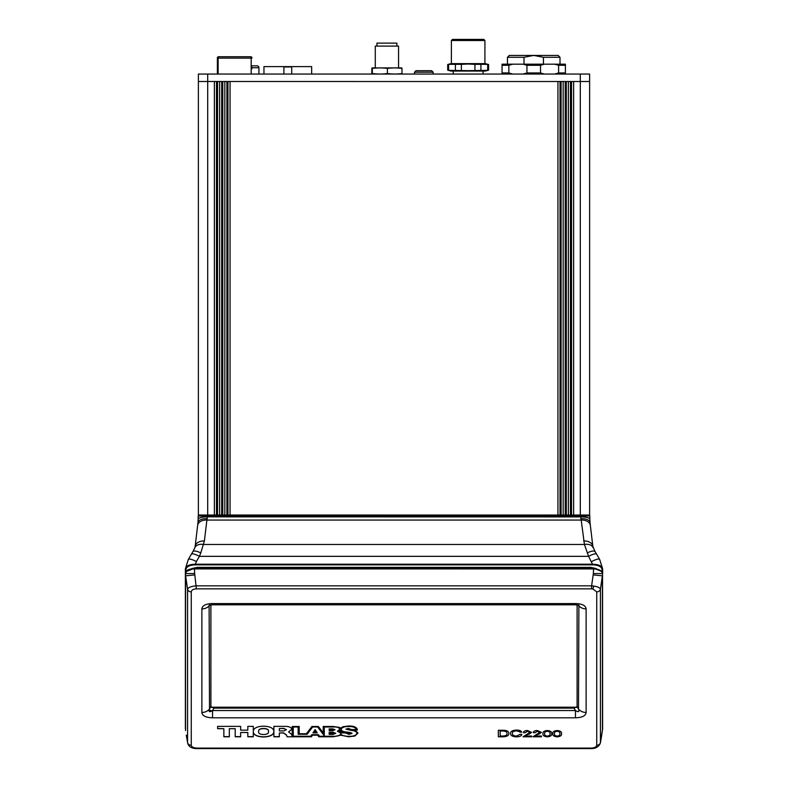 <?xml version="1.0" encoding="UTF-8"?>
<svg xmlns="http://www.w3.org/2000/svg" width="788" height="788" viewBox="0 0 788 788"><rect width="100%" height="100%" fill="white"/><g stroke="black" fill="none" stroke-linecap="round" stroke-linejoin="round"><path stroke-width="1.18" d="M580.303 74.052L580.303 81.509L589.621 81.499L589.621 74.052L198.379 74.052L198.379 81.499L589.621 81.509L589.621 515.047L571.517 515.047L571.517 81.509M580.303 515.047L580.303 81.509L198.379 81.499L198.379 515.431M198.379 515.047L216.483 515.047L216.483 81.509M214.385 81.509L214.385 515.047L560.032 515.047L560.032 81.509M217.537 81.509L217.537 515.047L221.694 515.047L221.694 81.509M219.616 81.509L219.616 515.047M222.748 81.509L222.748 515.047L226.914 515.047L226.914 81.509M224.836 81.509L224.836 515.047M227.968 81.509L227.968 515.047L230.057 515.047L230.057 81.509M557.943 81.509L557.943 515.047L573.615 515.047L573.615 81.509M561.086 81.509L561.086 515.047L565.252 515.047L565.252 81.509M563.164 81.509L563.164 515.047M566.306 81.509L566.306 515.047L570.463 515.047L570.463 81.509M568.384 81.509L568.384 515.047M186.273 735.125L187.583 742.591A3.723 3.231 0 0 0 191.257 745.261C191.602 746.985 193.513 747.93 196.97 748.098L196.97 748.6L591.03 748.6C591.571 748.669 598.259 748.895 600.377 742.995L602.623 728.575M594.182 568.414L601.283 571.32M186.303 735.125L187.583 742.591L187.583 589.217C188.253 587.424 191.189 586.292 196.389 585.829L591.611 585.829L593.354 573.565L602.593 573.546C601.805 570.867 598.998 569.33 594.182 568.926L194.439 568.916C189.307 569.182 186.293 570.719 185.407 573.546L194.646 573.565L196.389 588.863C193.257 589.03 191.543 590.035 191.257 591.886L191.257 745.261M601.697 735.125L602.623 728.654L602.544 573.29M596.743 591.886L592.832 588.941L591.611 588.863L591.611 585.829L593.64 586.026C597.737 586.676 600.003 587.74 600.417 589.217L600.417 742.591A3.723 3.231 -0 0 1 596.743 745.261L596.743 591.886A3.723 3.231 -0 0 0 600.417 589.217L602.396 575.831L593.226 574.915M575.447 603.559L575.447 604.8L212.553 604.8L212.553 603.559L575.447 603.559C582.155 603.756 585.72 605.539 586.124 608.897L586.124 712.46C585.72 715.819 582.155 717.602 575.447 717.809L212.553 717.809C205.845 717.602 202.28 715.819 201.876 712.46A9.318 8.067 -0 0 0 209.5 709.023C208.505 711.919 209.519 712.431 212.553 710.549L212.553 717.809M561.529 733.687C561.834 735.47 560.386 736.524 557.165 736.859C553.974 736.524 552.526 735.47 552.831 733.687C552.526 731.914 553.964 730.85 557.165 730.506C560.386 730.84 561.834 731.904 561.529 733.687C561.834 735.47 560.386 736.534 557.165 736.859C553.974 736.524 552.526 735.47 552.831 733.697C552.526 731.914 553.964 730.85 557.165 730.506C560.386 730.85 561.834 731.904 561.529 733.697L561.529 733.687M534.825 736.031L541.464 736.031L541.464 736.78L532.934 736.78L539.79 732.357L537.357 731.264L534.944 732.761L533.269 732.653C533.368 731.313 534.737 730.594 537.396 730.506L541.464 732.367L534.825 736.031L541.464 736.022L541.464 736.78L532.934 736.78L539.79 732.357M524.966 736.031L531.605 736.031L531.605 736.78L523.074 736.78L529.93 732.357L527.487 731.264L525.084 732.761L523.409 732.653C523.498 731.313 524.877 730.594 527.527 730.506L531.605 732.367L524.966 736.031L531.605 736.022L531.605 736.78L523.074 736.78L529.93 732.357M512.377 733.48C512.289 734.987 513.638 735.854 516.426 736.11L520.06 734.357L521.902 734.357C521.508 735.962 519.676 736.8 516.396 736.859C512.417 736.622 510.457 735.46 510.535 733.372C510.604 731.362 512.604 730.269 516.534 730.092C519.43 730.092 521.163 730.791 521.735 732.18L516.416 730.84C513.569 731.077 512.22 731.953 512.377 733.49C512.289 734.987 513.638 735.864 516.426 736.11L520.06 734.357L521.902 734.357C521.508 735.962 519.676 736.8 516.396 736.859C512.417 736.622 510.457 735.46 510.535 733.382L510.535 733.372C510.604 731.362 512.604 730.269 516.534 730.092L516.534 730.092C519.43 730.102 521.163 730.791 521.735 732.18L519.893 732.18M508.861 733.421C508.95 735.431 507.068 736.553 503.227 736.78L498.331 736.78L498.331 730.259L503.296 730.259C507.068 730.417 508.92 731.471 508.861 733.421C508.95 735.44 507.068 736.553 503.227 736.78L498.331 736.78L498.331 730.259L503.296 730.259C507.068 730.417 508.92 731.471 508.861 733.421L508.861 733.421M291.639 734.436L292.2 736.514L292.2 726.477L299.204 726.477L299.204 733.746L306.394 733.746L311.92 726.477L318.352 726.477L323.218 732.87L323.218 726.467L333.068 726.467L339.431 727.393L340.475 728.161L343.026 726.713L348.739 725.984C353.714 725.935 356.58 727.117 357.328 729.521L357.328 730.052L352.531 730.052L355.831 730.88L357.929 733.135L354.896 736.031L348.69 736.8L340.879 735.194L333.294 736.78L318.825 736.78L317.663 735.214L312.55 735.214L311.368 736.78L287.118 736.78L286.507 735.115L283.463 732.988L279.336 732.988L279.336 736.78L273.889 736.78L273.889 726.369L284.547 726.369C288.832 726.3 291.274 727.275 291.875 729.294L288.595 731.904L291.639 734.436M201.876 712.46L201.876 608.897C202.28 605.539 205.845 603.756 212.553 603.559M196.97 748.098L591.03 748.098C594.487 747.94 596.388 746.985 596.743 745.261M263.556 726.152C270.284 726.447 273.722 728.26 273.869 731.579C273.722 734.889 270.284 736.701 263.556 736.997C257.193 736.741 253.766 735.096 253.283 732.042L253.283 736.78L247.826 736.78L247.826 732.495L240.655 732.495L240.655 736.78L235.208 736.78L235.208 728.703L229.318 728.703L229.318 736.78L223.861 736.78L223.861 728.703L217.626 728.703L217.626 726.369L240.655 726.369L240.655 730.161L247.826 730.161L247.826 726.369L253.283 726.369L253.283 731.106C253.766 728.053 257.193 726.408 263.556 726.152M551.669 733.687C551.974 735.47 550.516 736.524 547.305 736.859C544.104 736.524 542.656 735.47 542.971 733.687C542.656 731.914 544.104 730.85 547.305 730.506C550.516 730.84 551.974 731.904 551.669 733.687C551.974 735.47 550.516 736.534 547.305 736.859C544.104 736.524 542.656 735.47 542.971 733.697C542.656 731.914 544.104 730.85 547.305 730.506C550.516 730.85 551.974 731.904 551.669 733.697L551.669 733.687M334.969 729.786L332.969 730.673L329.167 730.673L329.167 728.88L332.969 728.88L334.969 729.786M348.769 736.297C353.497 736.445 356.225 735.401 356.954 733.175C356.471 731.609 354.63 730.693 351.428 730.427L346.021 729.195L348.345 728.417L351.448 729.56L356.343 729.56C355.693 727.491 353.191 726.487 348.828 726.526C344.494 726.447 341.933 727.393 341.135 729.363C341.608 730.929 343.42 731.825 346.582 732.062C349.754 732.298 351.576 732.761 352.029 733.451L348.976 734.396L345.518 732.948L340.544 732.948L337.412 731.244L339.874 729.314C339.224 727.551 336.959 726.772 333.068 726.989L324.272 726.989L324.272 735.726L317.633 726.999L312.649 726.999L307.113 734.268L298.159 734.268L298.159 726.999L293.254 726.999L293.254 736.248L310.639 736.248L311.831 734.692L318.391 734.692L319.554 736.248L333.314 736.248C337.559 736.465 339.992 735.647 340.613 733.805C341.894 735.539 344.612 736.366 348.769 736.297M312.964 732.879L315.151 729.599L317.239 732.879L312.964 732.879M333.097 732.259L335.737 733.332L333.097 734.406L329.167 734.406L329.167 732.259L333.097 732.259M210.898 604.879L210.898 706.6L213.952 708.126L574.048 708.126L577.102 706.6L577.102 604.879M209.115 605.233L209.5 709.023L210.898 706.6M213.952 708.126L212.553 710.549L575.447 710.549C578.481 712.431 579.495 711.919 578.5 709.023A9.318 8.067 -0 0 0 586.124 712.46M577.102 706.6L578.5 709.023L578.885 605.233M201.876 608.897A9.318 8.067 -0 0 0 209.5 605.46L210.14 604.987M574.048 708.126L575.447 710.549L575.447 717.809M577.86 604.987L578.5 605.46A9.318 8.067 0 0 0 586.124 608.897M591.03 748.098L591.03 748.6M185.377 728.575L185.604 575.831L187.583 589.217A3.723 3.231 -0 0 0 191.257 591.886M185.456 573.29L185.564 730.525M186.717 571.32L194.439 568.325L194.646 573.565M602.623 728.851L602.396 575.831L602.436 730.525M194.774 574.915L185.604 575.831L185.407 573.437C187.15 571.487 183.978 569.921 194.439 568.325L593.561 568.325L593.354 573.565M194.439 568.404L594.172 568.335C600.604 569.96 603.411 571.664 602.593 573.437L602.623 573.841M185.377 573.841L185.377 728.851M273.869 731.412C273.722 734.731 270.284 736.544 263.556 736.839C257.193 736.583 253.766 734.928 253.283 731.885L253.283 732.042M253.283 736.622L247.826 736.622M240.655 732.495L247.826 732.495M240.655 736.622L235.208 736.622M229.318 728.703L235.208 728.703M229.318 736.622L223.861 736.622M217.626 726.369L217.626 728.536L223.861 728.703M240.655 726.369L240.655 730.003M247.826 730.003L247.826 726.369M253.283 726.369L253.283 730.939M268.422 731.579C269.772 727.649 257.341 727.649 258.691 731.579C257.341 735.5 269.772 735.5 268.422 731.579L268.422 731.412C269.772 727.482 257.341 727.482 258.691 731.412L258.691 731.579M292.2 736.347L292.2 726.477M299.204 726.477L299.204 733.589M323.218 732.712L323.218 726.467M357.328 729.885L352.531 730.052M357.929 732.978L354.896 735.874L348.69 736.632L340.879 735.194M340.879 735.037L333.294 736.78M333.294 736.613L318.825 736.78M318.825 736.613L317.663 735.214M317.663 735.056L312.55 735.214M312.55 735.056L311.368 736.78M311.368 736.613L287.118 736.78M287.118 736.613L286.507 735.115M286.507 734.958L283.463 732.83L279.336 732.988M279.336 736.622L273.889 736.622L273.889 726.369M291.875 729.136L288.595 731.904M342.159 731.619L340.396 730.437L339.411 731.126L341.332 732.397L345.233 732.397L340.396 730.437M340.396 730.279L339.411 731.126M342.159 731.461L345.233 732.397M283.907 730.89L286.428 729.658L283.67 728.545L279.336 728.545L279.336 730.89L283.907 730.89M279.336 728.545L283.67 728.378L286.428 729.658M347.764 732.751L346.464 732.899L348.976 733.855L350.936 733.421L346.434 732.584M347.764 732.594L350.936 733.421M350.325 729.501L347.016 729.195L350.305 729.747L350.128 729.008L348.345 728.762L347.016 729.195M346.021 729.038L351.428 730.269C354.63 730.525 356.471 731.441 356.954 733.017L356.954 733.175M341.135 729.363L341.135 729.205C341.933 727.235 344.494 726.29 348.828 726.369C353.191 726.319 355.693 727.334 356.343 729.402L356.343 729.56M352.029 733.283L348.976 734.239L345.518 732.948M345.518 732.791L340.544 732.948M340.544 732.791L337.412 731.077M333.068 726.989L333.068 726.822C336.959 726.615 339.224 727.393 339.874 729.156L339.874 729.314M333.068 726.822L324.272 726.989M324.272 735.568L317.633 726.999M317.633 726.841L312.649 726.999M312.649 726.841L307.113 734.268M307.113 734.111L298.159 734.111M293.254 726.999L298.159 726.999M315.801 732.357L315.111 731.274L314.412 732.357L315.801 732.357L315.111 731.274M315.111 731.106L314.412 732.357M317.131 732.722L313.072 732.722M333.915 729.796L330.221 729.412L330.221 730.161L333.915 729.796L330.221 729.412M334.969 729.629L332.969 730.515L329.167 730.515L329.167 728.88M333.097 733.894L334.683 733.362L330.221 732.791L330.221 733.894L333.097 733.894M330.221 732.791L333.097 732.623L334.683 733.362M335.737 733.175L333.097 734.249L329.167 734.249L329.167 732.259M503.148 731.008L500.163 731.008L500.163 736.031L503.148 736.031C505.916 735.825 507.216 734.977 507.019 733.49C507.167 732.032 505.876 731.205 503.148 731.008M500.163 731.008L500.163 736.022L503.148 736.022C505.916 735.825 507.216 734.977 507.019 733.49M525.084 732.692L523.409 732.653C523.498 731.313 524.877 730.594 527.527 730.506L531.605 732.367L528.955 734.337M534.944 732.692L533.269 732.653C533.368 731.313 534.737 730.594 537.396 730.506L541.464 732.367L538.815 734.337M544.646 733.697C544.281 734.968 545.178 735.775 547.315 736.11C549.463 735.775 550.349 734.968 549.994 733.697C550.359 732.416 549.463 731.609 547.315 731.264C545.178 731.609 544.281 732.416 544.646 733.697C544.281 734.958 545.178 735.765 547.315 736.11L547.315 736.11C549.463 735.765 550.349 734.968 549.994 733.687M554.506 733.697C554.151 734.968 555.038 735.775 557.185 736.11C559.322 735.775 560.219 734.968 559.854 733.697C560.219 732.416 559.332 731.609 557.185 731.264C555.038 731.609 554.151 732.416 554.506 733.697C554.151 734.958 555.038 735.765 557.185 736.11L557.185 736.11C559.322 735.765 560.219 734.968 559.854 733.687M589.798 515.963L589.857 519.243A9.318 2.571 179 0 0 589.857 519.243L589.798 515.963L588.872 515.047A0.936 0.936 -90 0 1 589.798 515.963L198.202 515.963L199.128 515.047A0.936 0.936 -90 0 0 198.202 515.963L198.143 519.223A9.318 2.571 -179 0 0 198.143 519.262L198.143 519.292A9.318 2.571 -178.9 0 0 198.143 519.312L197.946 522.621A9.318 4.827 -174.2 0 0 197.936 522.868L198.143 519.312A9.318 2.571 -178.9 0 1 207.451 516.898L206.889 520.06A9.318 6.501 -173.2 0 0 197.63 525.488L197.946 522.621A9.318 4.827 -174.2 0 1 207.214 518.721M188.322 559.441L191.366 554.22A9.318 2.236 -149.8 0 1 199.413 556.338L196.37 561.558A9.318 2.236 -149.8 0 0 188.322 559.441L185.387 568.729M592.803 564.848L195.197 564.848C189.593 565.104 186.51 566.641 185.929 569.448L185.377 568.956C185.968 565.991 189.238 564.415 195.197 564.208L592.803 564.208C598.742 564.415 602.022 565.981 602.623 568.926L602.071 569.448C601.5 566.651 598.417 565.114 592.803 564.848L588.587 556.338L584.43 544.478L580.529 515.047M602.613 568.719L599.678 559.441A9.318 2.236 149.8 0 0 591.63 561.558M599.678 559.441L596.634 554.22A9.318 2.236 149.8 0 0 588.587 556.338L199.413 556.338L200.763 552.969A9.318 3.201 -148 0 0 192.863 551.728L191.366 554.22M590.399 525.882A9.318 6.501 173.2 0 0 590.37 525.488L592.852 546.409L595.137 551.728A9.318 3.201 148 0 0 587.237 552.969M191.789 568.562L197.167 567.36L197.217 568.325M590.783 568.325L590.833 567.36L197.167 567.36M590.833 567.36L596.211 568.562M580.549 516.849A9.318 2.571 179 0 1 589.857 519.243L589.857 519.292A9.318 2.571 178.9 0 0 589.857 519.292L590.064 522.868A9.318 4.827 174.2 0 0 590.054 522.621L590.37 525.488A9.318 6.501 173.2 0 0 581.111 520.06L206.889 520.06L204.397 540.992L200.763 552.969M593.187 547.847A9.318 6.314 160.2 0 0 584.43 544.478L203.57 544.478A9.318 6.314 -160.2 0 0 194.813 547.847L192.863 551.728M592.852 546.409A9.318 6.501 173.2 0 0 583.603 540.992M207.471 515.047L207.451 516.849A9.318 2.571 -179 0 0 198.143 519.243L198.202 515.963M204.397 540.992A9.318 6.501 -173.2 0 0 195.148 546.409L194.813 547.847M580.786 518.721A9.318 4.827 174.2 0 1 590.054 522.621L589.857 519.292A9.318 2.571 178.9 0 0 580.549 516.898L207.451 516.849M195.197 564.848L196.37 561.558M576.777 707.348L211.223 707.348L576.777 707.348M211.095 707.2L576.905 707.2M207.697 74.052L207.697 515.047M524.01 64.183L524.01 57.288L507.462 57.288L507.462 64.183M524.01 57.288L533.732 55.426L509.324 55.426L507.462 57.288M543.444 57.288L533.732 55.426L558.14 55.426L560.002 57.288L543.444 57.288L543.444 64.183M468.151 39.4L483.802 39.4L484.916 40.513L451.386 40.513L452.499 39.4L468.151 39.4M485.29 71.068L451.012 71.068L447.702 70.181L447.702 64.508L451.012 63.621L485.29 63.621L488.599 64.508L488.599 70.181L485.29 71.068M480.897 70.349L480.897 64.34L487.673 64.34L487.673 70.349L468.151 70.674L448.618 70.349L448.618 64.34L455.405 64.34L455.405 70.349M461.364 70.349L461.364 64.34L468.151 64.015L474.937 64.34L474.937 70.349M480.897 64.34L474.937 64.34M461.364 64.34L455.405 64.34M251.924 67.266L251.924 68.792M251.924 58.145L217.38 58.145L217.38 74.052L217.38 57.593M398.561 67.906L398.561 46.108L375.275 46.108L375.275 67.906M396.886 46.108L396.886 43.123L376.95 43.123L376.95 46.108M414.498 74.052L414.498 72.191L415.985 70.703L431.637 70.703L433.124 72.191L433.124 74.052M414.498 72.191L433.124 72.191M283.897 74.052L283.897 66.606L311.654 66.606L311.654 74.052M283.897 66.606L263.96 66.606L263.96 74.052M291.718 66.606L291.718 74.052M291.718 66.97L283.897 66.97M401.634 74.052A74.525 74.525 0 0 0 401.772 74.023A73.028 2.078 -90 0 0 401.998 73.52A73.028 62.183 -90 0 1 387.41 73.52A73.028 64.261 90 0 1 372.33 73.52A73.028 2.078 90 0 1 372.074 74.023A73.028 2.078 90 0 1 371.837 73.52L371.837 68.438A73.028 2.078 90 0 1 372.074 67.935A73.028 2.078 90 0 1 372.33 68.438A73.028 64.261 90 0 1 387.41 68.438A73.028 62.183 -90 0 1 401.998 68.438A73.028 2.078 -90 0 0 401.772 67.935A74.525 74.525 0 0 0 401.634 67.906L372.202 67.906A74.525 74.525 0 0 0 372.074 67.935M387.41 68.438L387.41 73.52M372.33 68.438L372.33 73.52M401.998 68.438L401.998 73.52M502.054 74.052L502.054 72.939L508.851 72.939L512.722 74.052M554.742 64.183L565.4 64.183L565.4 65.296L558.613 65.296L554.742 64.183L544.39 64.183L540.519 65.296L526.936 65.296L523.074 64.183L512.722 64.183L508.851 65.296L502.054 65.296L502.054 72.939M502.054 65.296L502.054 64.183L512.722 64.183M508.851 65.296L508.851 72.939M526.936 65.296L526.936 72.939L540.519 72.939L544.39 74.052M523.074 74.052L526.936 72.939M540.519 65.296L540.519 72.939M558.613 65.296L558.613 72.939L565.4 72.939L565.4 74.052M554.742 74.052L558.613 72.939M565.4 65.296L565.4 72.939M523.074 64.183L544.39 64.183M258.927 74.052L258.927 67.719A1.862 1.862 0 0 0 257.065 65.857L251.924 65.857M593.561 568.404L594.182 568.926M592.832 588.941A3.723 0.847 -82.3 0 0 593.64 586.026M591.611 588.863L196.389 588.863M581.091 515.726L581.042 515.047M602.623 568.995L602.623 573.713M185.377 573.713L185.377 568.995M185.929 569.448L185.929 571.96M602.071 571.96L602.071 569.448M185.377 568.956L185.377 573.743M218.128 74.052L218.128 56.746L251.175 56.746L251.175 74.052M258.927 67.719L251.924 67.719M208.593 709.988L212.553 711.042M579.407 709.988L578.855 710.224M209.214 605.135L212.553 604.8M575.447 604.8L578.786 605.135M187.623 743.005C188.608 746.709 191.73 748.58 196.97 748.6M601.727 735.125L600.377 743.005M595.137 551.728L596.634 554.22M195.148 546.409L197.63 525.488M602.623 573.743L602.623 568.956M560.002 57.288L560.002 64.183M483.054 74.052L483.054 71.068M453.248 74.052L453.248 71.068M484.916 63.621L484.916 40.513M451.386 63.621L451.386 40.513M251.175 56.746L251.924 57.494M218.128 56.746L217.38 57.494"/></g></svg>
